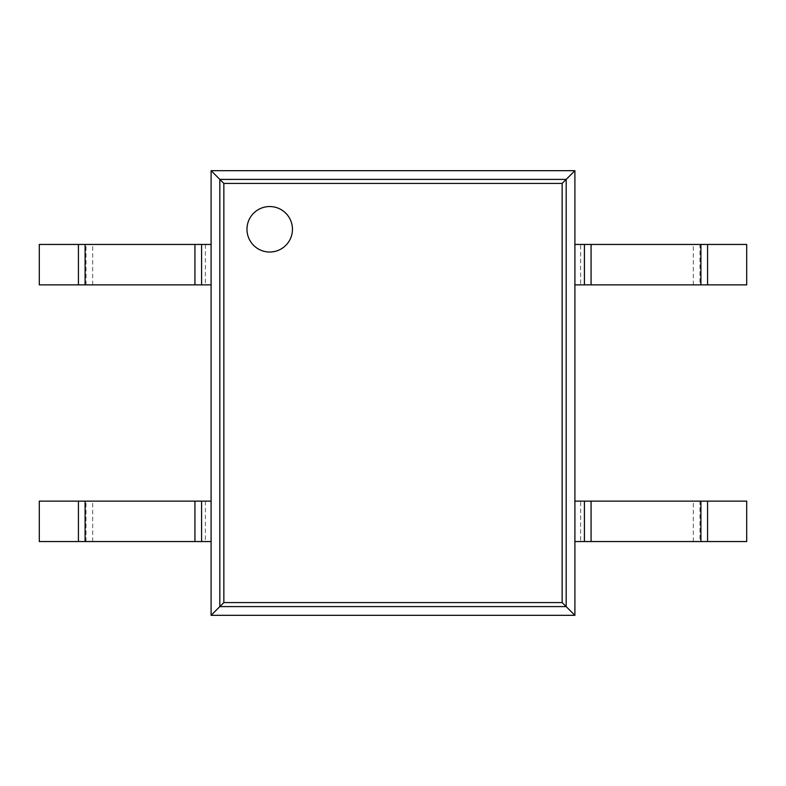 <?xml version="1.0" encoding="UTF-8"?>
<svg xmlns="http://www.w3.org/2000/svg" width="786" height="786" viewBox="0 0 786 786"><rect width="100%" height="100%" fill="white"/><g stroke="black" fill="none" stroke-linecap="round" stroke-linejoin="round"><path stroke-width="0.59" stroke-dasharray="3.93 2.95" d="M211.1 170.67L211.1 615.33L223.853 602.567L223.853 183.433L562.147 183.433L574.9 170.67L211.1 170.67L223.853 183.433M211.1 615.33L574.9 615.33L562.147 602.567L562.147 183.433M574.9 615.33L574.9 170.67M292.451 229.286A22.735 22.735 0 0 0 258.339 209.597A22.735 22.735 0 0 0 258.339 248.975A22.735 22.735 0 0 0 292.451 229.286M205.382 284.866L39.3 284.866L39.3 244.446L211.1 244.446L211.1 284.866L205.382 284.866L205.382 244.446M699.972 244.446L746.7 244.446L746.7 284.866L580.618 284.866L580.618 244.446L699.972 244.446L699.972 284.866M580.618 284.866L574.9 284.866L574.9 244.446L580.618 244.446M205.382 541.554L39.3 541.554L39.3 501.134L211.1 501.134L211.1 541.554L205.382 541.554L205.382 501.134M699.972 501.134L746.7 501.134L746.7 541.554L580.618 541.554L580.618 501.134L699.972 501.134L699.972 541.554M580.618 541.554L574.9 541.554L574.9 501.134L580.618 501.134M219.825 606.596L219.825 179.405L566.175 179.405L566.175 606.596L219.825 606.596M223.853 602.567L562.147 602.567M86.028 284.866L86.028 244.446M92.689 284.866L92.689 244.446M693.311 284.866L693.311 244.446M86.028 541.554L86.028 501.134M92.689 541.554L92.689 501.134M693.311 541.554L693.311 501.134"/><path stroke-width="1.18" d="M574.9 170.67L574.9 615.33L211.1 615.33L211.1 170.67L223.853 183.423L562.147 183.423L574.9 170.67L211.1 170.67M211.1 615.33L223.853 602.577L223.853 183.423M574.9 615.33L562.147 602.577L562.147 183.423M292.451 229.286A22.735 22.735 0 0 0 258.339 209.597A22.735 22.735 0 0 0 258.339 248.975A22.735 22.735 0 0 0 292.451 229.286M201.589 284.866L39.3 284.866L39.3 244.446L211.1 244.446L211.1 284.866L201.589 284.866L201.589 244.446M707.567 284.866L707.567 244.446L746.7 244.446L746.7 284.866L584.411 284.866L584.411 244.446L574.9 244.446L574.9 284.866L584.411 284.866M707.567 244.446L584.411 244.446M201.589 541.554L39.3 541.554L39.3 501.134L211.1 501.134L211.1 541.554L201.589 541.554L201.589 501.134M707.567 541.554L707.567 501.134L746.7 501.134L746.7 541.554L584.411 541.554L584.411 501.134L574.9 501.134L574.9 541.554L584.411 541.554M707.567 501.134L584.411 501.134M219.825 606.596L219.825 179.405L566.175 179.405L566.175 606.596L219.825 606.596M223.853 602.577L562.147 602.577M78.433 284.866L78.433 244.446M85.094 284.866L85.094 244.446M194.928 284.866L194.928 244.446M700.906 284.866L700.906 244.446M591.072 284.866L591.072 244.446M78.433 541.554L78.433 501.134M85.094 541.554L85.094 501.134M194.928 541.554L194.928 501.134M700.906 541.554L700.906 501.134M591.072 541.554L591.072 501.134"/></g></svg>
